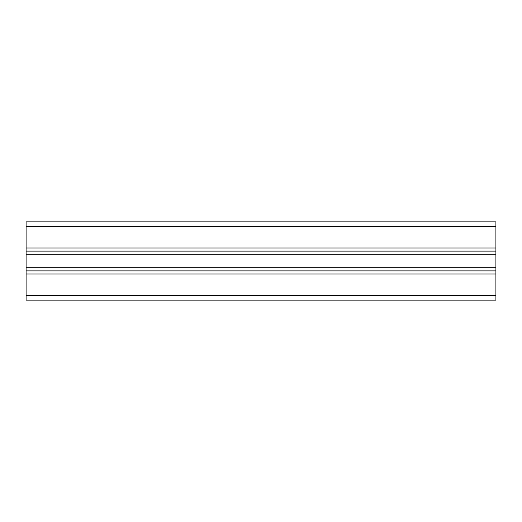 <?xml version="1.0" encoding="UTF-8"?>
<svg xmlns="http://www.w3.org/2000/svg" width="522" height="522" viewBox="0 0 522 522"><rect width="100%" height="100%" fill="white"/><g stroke="black" fill="none" stroke-linecap="round" stroke-linejoin="round"><path stroke-width="0.78" d="M26.1 274.017L26.1 270.885L495.9 270.885L495.9 274.017L26.1 274.017L26.1 300.15L495.9 300.15L495.9 295.524L26.1 295.524M495.9 274.017L495.9 295.524M495.9 226.476L26.1 226.476L26.1 221.85L495.9 221.85L495.9 251.115L26.1 251.115L26.1 247.983L495.9 247.983M495.9 270.885L495.9 251.115M26.1 270.885L26.1 251.115M26.1 226.476L26.1 247.983M26.1 254.743L495.9 254.743M26.1 267.257L495.9 267.257"/></g></svg>
